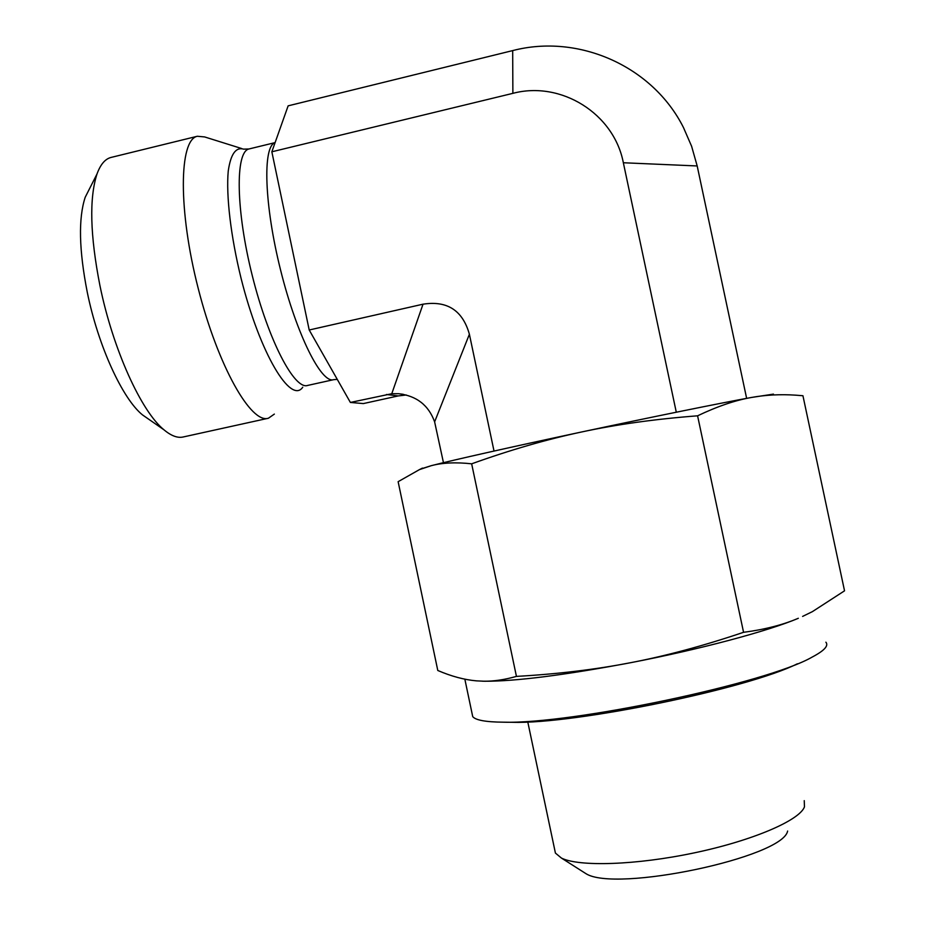 <?xml version="1.0" encoding="UTF-8"?>
<svg xmlns="http://www.w3.org/2000/svg" width="925" height="925" viewBox="0 0 925 925"><rect width="100%" height="100%" fill="white"/><g stroke="black" fill="none" stroke-linecap="round" stroke-linejoin="round"><path stroke-width="1.39" d="M582.322 871.35L585.791 873.558C614.905 892.891 783.186 857.429 787.614 831.032M804.241 800.645L804.472 806.854C799.547 820.394 752.823 840.571 694.363 852.85C635.938 865.21 578.865 866.898 561.429 858.065L555.416 853.081L554.607 849.277M443.457 462.673L434.623 421.858L469.391 334.249C462.662 310.407 447.203 300.394 423.026 304.186L309.204 329.994L350.378 402.444L363.352 403.578L398.189 395.935L406.26 394.987M267.776 418.366L183.497 436.912C177.831 438.346 171.333 435.976 163.991 429.824C141.433 411.66 112.977 349.615 99.923 285.536C90.118 235.482 89.135 198.297 96.998 173.992C100.409 164.604 104.999 159.1 110.78 157.504L111.555 157.308M89.621 188.538L85.181 197.326C78.29 218.392 78.995 250.039 87.274 292.265C98.27 346.308 122.62 398.906 142.496 414.897L148.798 419.279M274.355 414.088L268.423 418.227C251.218 424.17 218.161 366.774 198.239 288.531C178.097 210.31 178.964 139.883 197.326 136.264L204.633 136.935L241.668 148.532M271.846 151.792L512.878 93.344L512.681 50.597L288.137 105.843L271.846 151.792L309.204 329.994M746.637 398.351L697.184 165.957L623.346 162.754L676.291 412.215M423.026 304.186L391.772 393.726L398.49 393.703C416.551 395.808 428.599 405.196 434.623 421.858M391.772 393.726L350.378 402.444M494.019 451.053L469.391 334.249M512.681 50.597C578.599 33.392 652.749 66.184 683.482 127.581L691.611 146.277L697.184 165.957M512.878 93.344C560.932 80.556 613.969 113.509 623.346 162.754M508.646 722.252L512.843 722.309C574.714 724.206 747.886 688.674 797.385 663.78M472.039 713.383L472.721 716.621C475.577 720.17 485.741 722.032 503.235 722.182C571.257 724.414 767.392 683.089 812.173 657.074C824.291 650.691 828.858 645.731 825.886 642.193M420.447 469.102L431.131 465.714C452.429 460.222 512.693 446.659 581.848 431.929C650.83 417.21 720.205 403.138 751.343 397.484C735.155 400.317 717.233 406.433 697.589 415.811C655.282 419.06 616.709 424.436 581.848 431.929C546.929 439.34 510.195 449.966 471.658 463.818C455.817 462.084 442.312 462.708 431.131 465.714L419.43 469.623L398.132 481.682L437.791 670.486C451.342 676.314 464.2 679.771 476.387 680.858L483.798 681.205C493.649 681.367 504.53 679.759 516.439 676.395C557.474 674.082 595.55 669.527 630.665 662.693C564.493 675.146 515.884 681.332 484.827 681.239L482.341 681.182M743.561 632.307C764.663 629.555 782.908 624.884 798.333 618.282C768.64 630.977 700.063 649.362 630.665 662.693C665.746 655.975 703.382 645.847 743.561 632.307L697.589 415.811M802.611 616.408L812.381 611.645L844.537 590.821L802.935 395.738L795.905 395.183C780.538 394.131 765.68 394.894 751.343 397.484L773.45 394.119M471.658 463.818L516.439 676.395M275.083 142.658C262.457 146.196 264.284 205.2 280.622 270.216C296.809 335.255 321.611 384.025 333.682 379.655L337.267 379.377M249.461 148.856L248.975 148.971C235.112 151.723 235.84 210.449 252.294 275.708C268.585 340.99 294.566 390.061 307.597 385.447L333.231 379.759M275.095 142.612L248.975 148.971L243.633 149.145C235.806 146.855 230.672 154.174 228.232 171.125C226.012 195.718 230.799 236.499 241.078 278.344C259.994 353.893 290.924 404.688 302.764 387.205M386.477 394.501L398.189 395.935M585.791 873.558L561.429 858.065M555.416 853.081L527.782 721.962M142.496 414.897L163.991 429.824M85.181 197.326L96.998 173.992M110.78 157.504L197.326 136.264M398.49 393.703L403.277 394.316M512.843 722.309L503.235 722.182M484.827 681.239L483.798 681.205M472.721 716.621L464.847 679.181M422.459 468.085L419.43 469.623"/></g></svg>
